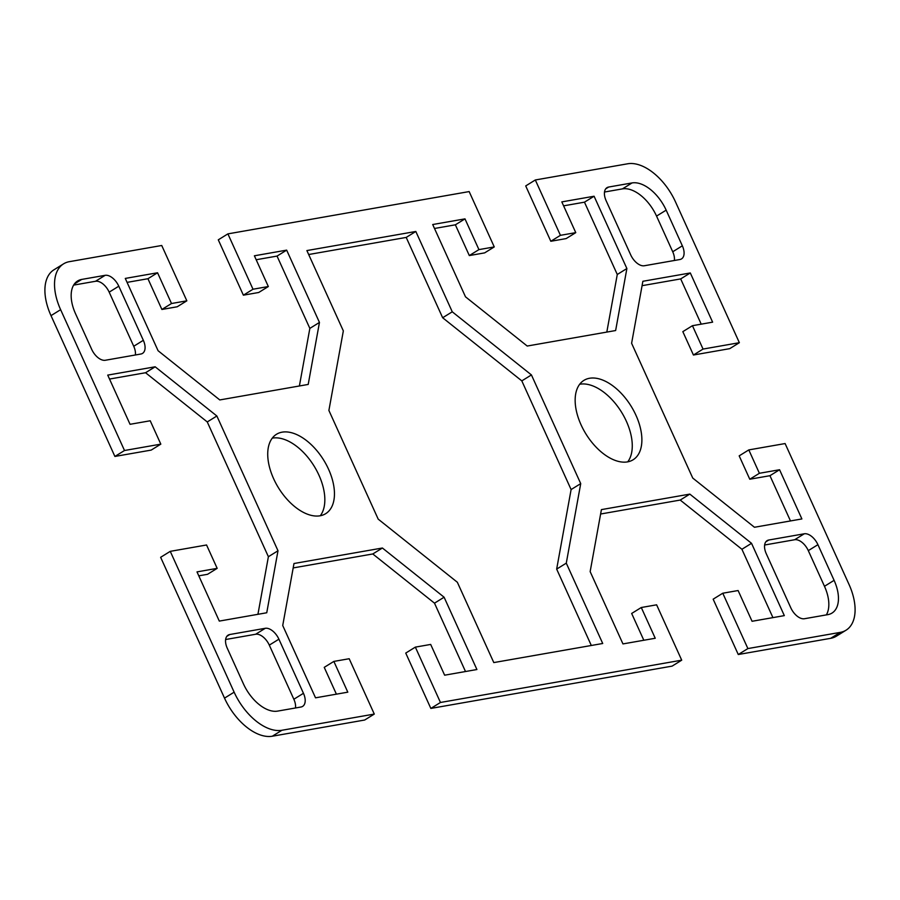 <?xml version="1.0" encoding="UTF-8"?>
<svg xmlns="http://www.w3.org/2000/svg" width="900" height="900" viewBox="0 0 900 900"><rect width="100%" height="100%" fill="white"/><g stroke="black" fill="none" stroke-linecap="round" stroke-linejoin="round"><path stroke-width="1.35" d="M627.491 461.891A46.699 26.516 -121.8 0 1 583.369 429.514A46.699 26.516 -121.8 0 1 583.942 380.363A46.699 26.516 -121.8 0 1 589.556 378.259A46.699 26.516 -121.8 0 1 633.668 410.636A46.699 26.516 -121.8 0 1 633.094 459.787A46.699 26.516 -121.8 0 1 627.491 461.891M627.727 461.846A46.699 26.516 58.2 0 0 621.562 412.234A46.699 26.516 58.2 0 0 579.938 384.21A46.699 26.516 58.2 0 0 579.701 384.255M320.062 515.79A46.699 26.516 -121.8 0 1 275.94 483.412A46.699 26.516 -121.8 0 1 276.514 434.261A46.699 26.516 -121.8 0 1 282.127 432.157A46.699 26.516 -121.8 0 1 326.239 464.535A46.699 26.516 -121.8 0 1 325.665 513.686A46.699 26.516 -121.8 0 1 320.062 515.79M320.299 515.745A46.699 26.516 58.2 0 0 314.134 466.144A46.699 26.516 58.2 0 0 272.509 438.109A46.699 26.516 58.2 0 0 272.273 438.154M63.574 263.846L53.955 269.798A48.071 27.304 58.2 0 0 51.008 315.63L114.896 456.446L124.504 450.506L60.626 309.679A48.071 27.304 -121.8 0 1 63.574 263.846A48.071 27.304 -121.8 0 1 69.345 261.675L161.73 245.486L186.84 300.825L177.221 306.776L161.888 309.465L147.938 278.719L127.069 282.375M124.504 450.506L160.819 444.139L150.221 420.772L130.05 424.305L107.73 375.109L155.16 366.795L216.866 416.002L277.999 550.766L266.749 612.765L219.308 621.09L196.999 571.894L217.17 568.35L206.561 544.984L170.257 551.351L160.639 557.303L224.516 698.13A48.071 27.304 58.2 0 0 272.295 736.222L364.68 720.023L374.287 714.071L281.903 730.271A48.071 27.304 -121.8 0 1 234.135 692.179L170.257 551.351M374.287 714.071L349.189 658.732L333.855 661.41L347.805 692.168L315.529 697.826L282.724 625.511L293.985 563.512L382.41 548.01L444.105 597.217L476.91 669.521L444.634 675.191L430.684 644.434L415.35 647.123L440.46 702.472L430.841 708.424L405.743 653.074L415.35 647.123M430.841 708.424L672.109 666.124L681.716 660.173L440.46 702.472M681.716 660.173L656.617 604.822L641.284 607.511L655.234 638.258L622.957 643.916L590.153 571.613L601.414 509.614L689.827 494.111L751.534 543.319L784.327 615.623L752.062 621.281L738.113 590.535L722.779 593.224L747.889 648.574L738.27 654.514L830.655 638.325A48.071 27.304 58.2 0 0 836.426 636.154L846.045 630.202A48.071 27.304 -121.8 0 1 840.274 632.374L747.889 648.574M535.32 179.977L560.43 235.328L575.764 232.639L566.145 238.59L550.811 241.268L525.712 185.929L535.32 179.977L627.705 163.778A48.071 27.304 -121.8 0 1 675.484 201.87L739.361 342.697L703.046 349.065L692.449 325.699L712.62 322.155L690.3 272.959L642.87 281.284L631.609 343.282L692.741 478.058L754.447 527.265L801.889 518.94L779.569 469.744L759.398 473.287L748.8 449.91L785.104 443.554L848.992 584.37A48.071 27.304 -121.8 0 1 846.045 630.202M575.764 232.639L561.814 201.893L594.09 196.234L626.884 268.537L615.634 330.536L527.209 346.039L465.502 296.831L432.709 224.528L464.985 218.869L478.935 249.615L494.257 246.926L469.159 191.576L227.891 233.876L253.001 289.226L268.335 286.537L254.385 255.791L286.661 250.132L319.455 322.436L308.205 384.435L219.78 399.938L158.085 350.73L125.28 278.426L157.556 272.767L171.506 303.514L186.84 300.825M328.894 410.445L343.339 330.896L306.889 250.571L415.822 231.469L452.261 311.805L531.428 374.929L580.725 483.615L566.28 563.153L602.719 643.489L493.796 662.58L457.346 582.255L378.191 519.12L328.894 410.445M300.971 707.018L277.571 711.113A34.335 19.496 -121.8 0 1 243.45 683.91L227.273 648.236A13.736 7.796 -121.8 0 1 228.116 635.141A13.736 7.796 -121.8 0 1 229.759 634.523L265.264 628.301A13.736 7.796 -121.8 0 1 278.91 639.18L303.457 693.304A13.736 7.796 -121.8 0 1 302.614 706.399A13.736 7.796 -121.8 0 1 300.971 707.018M91.699 349.369L75.521 313.706A34.335 19.496 -121.8 0 1 77.625 280.969A34.335 19.496 -121.8 0 1 81.742 279.416L105.142 275.321A13.736 7.796 -121.8 0 1 118.789 286.2L143.336 340.312A13.736 7.796 -121.8 0 1 142.504 353.407A13.736 7.796 -121.8 0 1 140.85 354.026L105.345 360.259A13.736 7.796 -121.8 0 1 91.699 349.369M608.648 187.042L632.048 182.936A34.335 19.496 -121.8 0 1 666.169 210.15L682.346 245.812A13.736 7.796 -121.8 0 1 681.502 258.907A13.736 7.796 -121.8 0 1 679.849 259.526L644.355 265.748A13.736 7.796 -121.8 0 1 630.697 254.869L606.15 200.756A13.736 7.796 -121.8 0 1 606.994 187.661A13.736 7.796 -121.8 0 1 608.648 187.042L605.711 188.854M817.92 544.68L834.097 580.342A34.335 19.496 -121.8 0 1 831.994 613.08A34.335 19.496 -121.8 0 1 827.865 614.633L804.465 618.727A13.736 7.796 -121.8 0 1 790.819 607.849L766.271 553.736A13.736 7.796 -121.8 0 1 767.115 540.641A13.736 7.796 -121.8 0 1 768.769 540.023L804.262 533.79A13.736 7.796 -121.8 0 1 817.92 544.68L808.301 550.631A13.736 7.796 58.2 0 0 794.655 539.741L764.629 545.006M739.361 342.697L729.742 348.649L693.439 355.016L682.83 331.65L692.449 325.699M591.311 645.48L556.661 569.104L571.106 489.555L521.809 380.88L442.654 317.745L406.204 237.42L308.689 254.52M566.28 563.153L556.661 569.104M580.725 483.615L571.106 489.555M531.428 374.929L521.809 380.88M452.261 311.805L442.654 317.745M415.822 231.469L406.204 237.42M295.493 707.974A13.736 7.796 58.2 0 0 293.85 699.244L269.303 645.131A13.736 7.796 58.2 0 0 255.645 634.252L225.63 639.518M336.397 694.159L324.236 667.361L333.855 661.41M465.502 671.524L434.498 603.169L372.791 553.961L293.186 567.923M444.105 597.217L434.498 603.169M382.41 548.01L372.791 553.961M155.16 366.795L145.553 372.735L109.519 379.058M160.819 444.139L151.2 450.09L114.896 456.446M217.17 568.35L207.551 574.301L198.787 575.842M257.929 614.317L268.391 556.717L207.259 421.942L145.553 372.735M277.999 550.766L268.391 556.717M216.866 416.002L207.259 421.942M135.371 354.994A13.736 7.796 58.2 0 0 133.729 346.264L109.181 292.151A13.736 7.796 58.2 0 0 95.535 281.273L73.642 285.109M299.385 385.988L309.848 328.387L277.043 256.084L256.174 259.74M319.455 322.436L309.848 328.387M286.661 250.132L277.043 256.084M268.335 286.537L258.716 292.489L243.382 295.178L218.284 239.828L227.891 233.876M253.001 289.226L243.382 295.178M171.506 303.514L161.888 309.465M157.556 272.767L147.938 278.719M826.357 614.891A34.335 19.496 58.2 0 0 824.479 586.294L808.301 550.631M643.826 640.26L631.665 613.462L641.284 607.511M738.27 654.514L713.16 599.175L722.779 593.224M772.931 617.625L741.915 549.27L680.22 500.062L600.615 514.012M751.534 543.319L741.915 549.27M689.827 494.111L680.22 500.062M790.481 520.942L769.95 475.695L749.779 479.228L739.181 455.861L748.8 449.91M779.569 469.744L769.95 475.695M759.398 473.287L749.779 479.228M703.046 349.065L693.439 355.016M701.212 324.157L680.692 278.91L642.071 285.683M690.3 272.959L680.692 278.91M674.37 260.483A13.736 7.796 58.2 0 0 672.727 251.764L656.55 216.09A34.335 19.496 58.2 0 0 622.429 188.888L604.508 192.026M626.884 268.537L617.276 274.489L584.471 202.174L563.602 205.841M594.09 196.234L584.471 202.174M560.43 235.328L550.811 241.268M494.257 246.926L484.65 252.877L469.316 255.566L455.366 224.809L434.498 228.476M478.935 249.615L469.316 255.566M464.985 218.869L455.366 224.809M606.814 332.077L617.276 274.489M51.008 315.63L60.626 309.679M234.135 692.179L224.516 698.13M272.295 736.222L281.903 730.271M840.274 632.374L830.655 638.325M265.264 628.301L255.645 634.252M229.759 634.523L226.822 636.345M303.457 693.304L293.85 699.244M278.91 639.18L269.303 645.131M143.336 340.312L133.729 346.264M118.789 286.2L109.181 292.151M105.142 275.321L95.535 281.273M81.742 279.416L74.396 283.972M834.097 580.342L824.479 586.294M804.262 533.79L794.655 539.741M768.769 540.023L765.821 541.834M682.346 245.812L672.727 251.764M666.169 210.15L656.55 216.09M632.048 182.936L622.429 188.888"/></g></svg>
